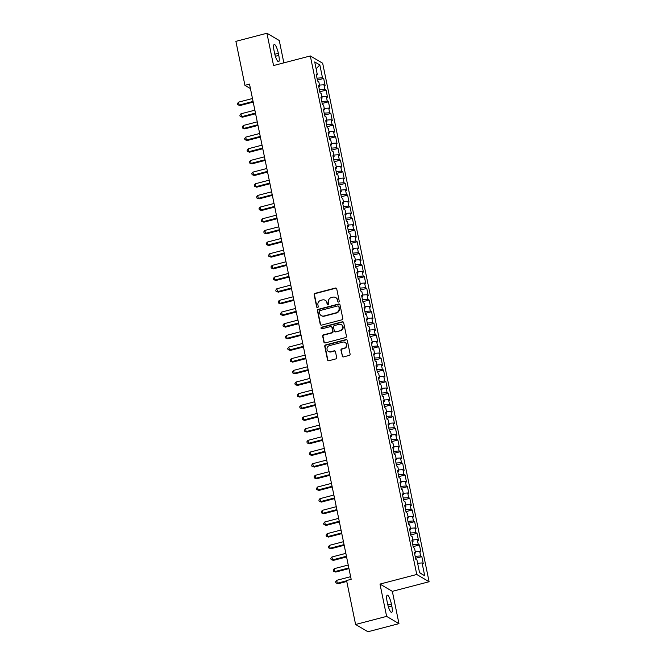 <?xml version="1.0" encoding="UTF-8"?>
<svg xmlns="http://www.w3.org/2000/svg" width="665" height="665" viewBox="0 0 665 665"><rect width="100%" height="100%" fill="white"/><g stroke="black" fill="none" stroke-linecap="round" stroke-linejoin="round"><path stroke-width="1" d="M338.601 302.068A0.84 0.798 -59.5 0 0 339.225 301.062L336.731 288.893A1.197 1.139 -59.5 0 0 335.368 288.045L315.069 293.348A1.197 1.139 -59.5 0 0 314.171 294.786L316.665 306.947A0.84 0.798 -59.5 0 0 317.621 307.546A0.84 0.798 -59.5 0 0 318.244 306.54L317.928 304.961A3.832 3.633 -59.5 0 1 320.779 300.356L322.475 299.915A3.832 3.633 -59.5 0 1 326.831 302.633L327.155 304.213A0.84 0.798 -59.5 0 0 328.111 304.803A0.84 0.798 -59.5 0 0 328.734 303.797L328.41 302.226A3.832 3.633 -59.5 0 1 331.27 297.621L332.966 297.18A3.832 3.633 -59.5 0 1 337.321 299.898L337.645 301.469A0.84 0.798 -59.5 0 0 338.601 302.068M342.134 356.049A1.197 1.139 -59.5 0 0 343.497 356.906L349.192 355.418A1.197 1.139 -59.5 0 0 350.089 353.979L347.313 340.472A1.197 1.139 -59.5 0 0 345.95 339.615L325.651 344.919A1.197 1.139 -59.5 0 0 324.761 346.357L327.529 359.865A1.197 1.139 -59.5 0 0 328.892 360.721L335.775 358.917A1.197 1.139 -59.5 0 0 336.665 357.479L335.476 351.702A1.197 1.139 -59.5 0 0 334.113 350.846L330.704 351.743A3.2 3.034 -59.5 0 1 327.039 348.269A3.2 3.034 -59.5 0 1 329.449 345.617L342.816 342.126A3.2 3.034 -59.5 0 1 346.473 345.592A3.2 3.034 -59.5 0 1 344.071 348.252L341.843 348.834A1.197 1.139 -59.5 0 0 340.946 350.272L342.467 356.249A1.197 1.139 -59.5 0 0 342.832 356.872M386.623 616.38L398.967 623.645L392.333 591.343L379.989 584.078L386.623 616.38L355.6 624.485L346.573 580.512L351.17 579.315L249.516 84.123L244.928 85.32L250.431 88.561M379.989 584.078L416.756 574.477L310.322 55.951L322.666 63.225L429.1 581.742L416.756 574.477M283.855 62.867L279.267 40.515L266.923 33.25L273.556 65.552L310.322 55.951M266.923 33.25L235.9 41.355L244.928 85.32M341.885 319.815A1.197 1.139 -59.5 0 0 342.783 318.377L340.006 304.869A1.197 1.139 -59.5 0 0 338.643 304.013L318.344 309.316A1.197 1.139 -59.5 0 0 317.446 310.755L320.222 324.262A1.197 1.139 -59.5 0 0 321.586 325.119L341.885 319.815M343.664 322.666L346.432 336.174A1.197 1.139 -59.5 0 1 345.542 337.612L325.243 342.916A1.197 1.139 -59.5 0 1 323.88 342.068L322.691 336.282A1.197 1.139 -59.5 0 1 323.581 334.844L331.818 332.691A1.197 1.139 -59.5 0 0 332.708 331.253L331.918 327.421A1.197 1.139 -59.5 0 0 330.555 326.573L321.985 328.809A0.84 0.798 -59.5 0 1 321.029 327.903A0.84 0.798 -59.5 0 1 321.661 327.205L342.3 321.818A1.197 1.139 -59.5 0 1 343.664 322.666M317.404 80.108L323.672 78.478L322.483 77.78L319.848 64.946L314.711 61.928L317.346 74.754L316.166 74.056L317.596 81.055L318.784 81.753L319.74 86.417L318.56 85.719L319.99 92.718L321.178 93.416L322.134 98.079L320.954 97.381L322.384 104.38L323.572 105.078L324.528 109.742L323.348 109.043L324.778 116.043L325.966 116.741L326.922 121.404L325.742 120.706L327.172 127.705L328.36 128.403L329.316 133.067L328.136 132.368L329.566 139.367L330.754 140.066L331.71 144.729L330.53 144.031L331.96 151.03L333.148 151.728L334.104 156.391L332.924 155.693L334.354 162.692L335.542 163.391L336.498 168.054L335.318 167.356L336.748 174.355L337.936 175.053L338.892 179.716L337.712 179.018L339.142 186.017L340.33 186.715L341.286 191.379L340.098 190.68L341.536 197.68L342.724 198.378L343.68 203.041L342.492 202.343L343.93 209.342L345.118 210.04L346.074 214.704L344.886 214.005L346.324 221.004L347.512 221.703L348.468 226.366L347.28 225.668L348.718 232.667L349.906 233.365L350.862 238.028L349.674 237.33L351.112 244.329L352.3 245.028L353.256 249.691L352.068 248.993L353.506 255.992L354.694 256.69L355.65 261.353L354.462 260.655L355.9 267.654L357.088 268.352L358.044 273.016L356.856 272.318L358.294 279.317L359.482 280.015L360.438 284.678L359.25 283.98L360.688 290.979L361.876 291.677L362.832 296.341L361.644 295.642L363.082 302.642L364.27 303.34L365.226 308.003L364.038 307.305L365.476 314.304L366.664 315.002L367.62 319.666L366.432 318.967L367.87 325.966L369.058 326.665L370.014 331.328L368.826 330.638L370.264 337.629L371.452 338.327L372.408 342.99L371.22 342.3L372.658 349.291L373.846 349.99L374.802 354.653L373.614 353.963L375.052 360.954L376.24 361.652L377.196 366.315L376.008 365.625L377.446 372.616L378.634 373.314L379.59 377.978L378.402 377.288L379.84 384.279L381.028 384.977L381.984 389.648L380.796 388.95L382.234 395.941L383.422 396.639L384.378 401.311L383.19 400.613L384.628 407.603L385.816 408.302L386.772 412.973L385.584 412.275L387.022 419.266L388.21 419.964L389.166 424.636L387.978 423.938L389.416 430.937L390.604 431.627L391.56 436.298L390.372 435.6L391.81 442.599L392.998 443.289L393.954 447.961L392.766 447.262L394.204 454.262L395.392 454.951L396.348 459.623L395.16 458.925L396.598 465.924L397.786 466.614L398.742 471.286L397.554 470.587L398.992 477.586L400.18 478.276L401.136 482.948L399.948 482.25L401.386 489.249L402.574 489.947L403.53 494.61L402.342 493.912L403.78 500.911L404.968 501.61L405.924 506.273L404.736 505.575L406.174 512.574L407.362 513.272L408.318 517.935L407.13 517.237L408.568 524.236L409.756 524.934L410.712 529.598L409.524 528.899L410.962 535.899L412.15 536.597L413.106 541.26L411.918 540.562L413.356 547.561L414.544 548.259L415.5 552.923L414.312 552.224L415.75 559.223L416.938 559.922L419.573 572.748L424.711 575.774L419.532 572.582M323.672 78.478L325.102 85.469L323.922 84.779L324.877 89.442L319.4 89.825M319.799 91.77L326.066 90.141L324.877 89.442M326.066 90.141L327.496 97.132L326.316 96.442L327.271 101.105L321.793 101.487M322.193 103.432L328.46 101.803L327.271 101.105M328.46 101.803L329.89 108.794L328.709 108.104L329.665 112.767L324.188 113.15M324.587 115.095L330.854 113.466L329.665 112.767M330.854 113.466L332.284 120.456L331.103 119.767L332.059 124.43L326.582 124.812M326.981 126.757L333.248 125.128L332.059 124.43M333.248 125.128L334.678 132.127L333.498 131.429L334.453 136.092L328.976 136.475M329.375 138.428L335.642 136.791L334.453 136.092M335.642 136.791L337.072 143.79L335.892 143.091L336.847 147.755L331.37 148.137M331.769 150.091L338.036 148.453L336.847 147.755M338.036 148.453L339.466 155.452L338.286 154.754L339.241 159.417L333.764 159.8M334.163 161.753L340.43 160.115L339.241 159.417M340.43 160.115L341.86 167.114L340.68 166.416L341.635 171.08L336.158 171.462M336.557 173.415L342.824 171.778L341.635 171.08M342.824 171.778L344.254 178.777L343.074 178.079L344.029 182.742L338.551 183.124M338.951 185.078L345.218 183.44L344.029 182.742M345.218 183.44L346.648 190.439L345.468 189.741L346.423 194.404L340.946 194.787M341.344 196.74L347.612 195.103L346.423 194.404M347.612 195.103L349.042 202.102L347.862 201.404L348.817 206.067L343.34 206.449M343.738 208.403L350.006 206.765L348.817 206.067M350.006 206.765L351.436 213.764L350.256 213.066L351.211 217.729L345.734 218.112M346.132 220.065L352.4 218.428L351.211 217.729M352.4 218.428L353.83 225.427L352.65 224.728L353.605 229.392L348.128 229.774M348.526 231.728L354.794 230.09L353.605 229.392M354.794 230.09L356.224 237.089L355.043 236.391L355.999 241.054L350.522 241.437M350.921 243.39L357.188 241.752L355.999 241.054M357.188 241.752L358.618 248.752L357.438 248.053L358.393 252.717L352.916 253.099M353.315 255.052L359.582 253.415L358.393 252.717M359.582 253.415L361.012 260.414L359.832 259.716L360.787 264.379L355.31 264.761M355.709 266.715L361.976 265.077L360.787 264.379M361.976 265.077L363.406 272.076L362.226 271.378L363.181 276.041L357.704 276.424M358.103 278.377L364.37 276.74L363.181 276.041M364.37 276.74L365.8 283.739L364.62 283.041L365.575 287.704L360.098 288.086M360.497 290.04L366.764 288.402L365.575 287.704M366.764 288.402L368.194 295.401L367.014 294.703L367.969 299.366L362.492 299.749M362.891 301.702L369.158 300.065L367.969 299.366M369.158 300.065L370.588 307.064L369.408 306.365L370.363 311.029L364.885 311.411M365.285 313.365L371.552 311.727L370.363 311.029M371.552 311.727L372.982 318.726L371.801 318.028L372.757 322.691L367.279 323.074M367.679 325.027L373.946 323.39L372.757 322.691M373.946 323.39L375.376 330.389L374.196 329.69L375.151 334.354L369.674 334.736M370.072 336.69L376.34 335.052L375.151 334.354M376.34 335.052L377.77 342.051L376.59 341.353L377.545 346.016L372.068 346.399M372.466 348.352L378.734 346.714L377.545 346.016M378.734 346.714L380.164 353.714L378.984 353.015L379.939 357.679L374.462 358.061M374.861 360.014L381.128 358.377L379.939 357.679M381.128 358.377L382.558 365.376L381.378 364.678L382.333 369.341L376.856 369.723M377.255 371.677L383.522 370.039L382.333 369.341M383.522 370.039L384.952 377.038L383.772 376.34L384.727 381.003L379.25 381.386M379.649 383.339L385.916 381.702L384.727 381.003M385.916 381.702L387.346 388.701L386.166 388.003L387.121 392.666L381.644 393.048M382.043 395.002L388.31 393.364L387.121 392.666M388.31 393.364L389.74 400.363L388.56 399.665L389.515 404.328L384.038 404.711M384.437 406.664L390.704 405.027L389.515 404.328M390.704 405.027L392.134 412.026L390.954 411.327L391.909 415.991L386.432 416.381M386.831 418.327L393.098 416.689L391.909 415.991M393.098 416.689L394.528 423.688L393.348 422.99L394.303 427.653L388.826 428.044M389.225 429.989L395.492 428.351L394.303 427.653M395.492 428.351L396.922 435.351L395.742 434.652L396.697 439.316L391.219 439.706M391.619 441.651L397.886 440.014L396.697 439.316M397.886 440.014L399.316 447.013L398.135 446.315L399.091 450.986L393.613 451.369M394.013 453.314L400.28 451.676L399.091 450.986M400.28 451.676L401.71 458.675L400.529 457.977L401.485 462.649L396.007 463.031M396.406 464.976L402.674 463.339L401.485 462.649M402.674 463.339L404.104 470.338L402.924 469.64L403.879 474.311L398.401 474.694M398.8 476.639L405.068 475.001L403.879 474.311M405.068 475.001L406.498 482L405.318 481.302L406.273 485.974L400.796 486.356M401.195 488.301L407.462 486.664L406.273 485.974M407.462 486.664L408.892 493.663L407.712 492.964L408.667 497.636L403.19 498.019M403.589 499.964L409.856 498.326L408.667 497.636M409.856 498.326L411.286 505.325L410.106 504.627L411.061 509.299L405.584 509.681M405.983 511.626L412.25 509.997L411.061 509.299M412.25 509.997L413.68 516.988L412.5 516.289L413.455 520.961L407.978 521.343M408.377 523.288L414.644 521.659L413.455 520.961M414.644 521.659L416.074 528.65L414.894 527.952L415.849 532.623L410.372 533.006M410.771 534.951L417.038 533.322L415.849 532.623M417.038 533.322L418.468 540.312L417.288 539.614L418.243 544.286L412.766 544.668M413.165 546.613L419.432 544.984L418.243 544.286M419.432 544.984L420.862 551.975L419.682 551.285L420.637 555.948L415.16 556.331M415.559 558.276L421.826 556.647L420.637 555.948M421.826 556.647L423.256 563.637L422.076 562.947L424.711 575.774M415.5 552.923L414.578 553.488M422.076 562.947L417.62 563.255M413.106 541.26L412.184 541.825M419.682 551.285L415.226 551.593M410.712 529.598L409.79 530.163M417.288 539.614L412.832 539.93M408.318 517.935L407.396 518.5M414.894 527.952L410.438 528.268M405.924 506.273L405.002 506.838M412.5 516.289L408.044 516.605M403.53 494.61L402.608 495.176M410.106 504.627L405.65 504.943M401.136 482.948L400.214 483.513M407.712 492.964L403.256 493.28M398.742 471.286L397.82 471.842M405.318 481.302L400.862 481.618M396.348 459.623L395.426 460.18M402.924 469.64L398.468 469.956M393.954 447.961L393.032 448.518M400.529 457.977L396.074 458.293M391.56 436.298L390.638 436.855M398.135 446.315L393.68 446.631M389.166 424.636L388.244 425.193M395.742 434.652L391.286 434.968M386.772 412.973L385.85 413.53M393.348 422.99L388.892 423.306M384.378 401.311L383.456 401.868M390.954 411.327L386.498 411.643M381.984 389.648L381.062 390.205M388.56 399.665L384.104 399.981M379.59 377.978L378.668 378.543M386.166 388.003L381.71 388.318M377.196 366.315L376.274 366.881M383.772 376.34L379.316 376.656M374.802 354.653L373.88 355.218M381.378 364.678L376.922 364.994M372.408 342.99L371.486 343.556M378.984 353.015L374.528 353.331M370.014 331.328L369.092 331.893M376.59 341.353L372.134 341.669M367.62 319.666L366.698 320.231M374.196 329.69L369.74 330.006M365.226 308.003L364.304 308.568M371.801 318.028L367.346 318.336M362.832 296.341L361.91 296.906M369.408 306.365L364.952 306.673M360.438 284.678L359.516 285.243M367.014 294.703L362.558 295.011M358.044 273.016L357.122 273.581M364.62 283.041L360.164 283.348M355.65 261.353L354.728 261.919M362.226 271.378L357.77 271.686M353.256 249.691L352.334 250.256M359.832 259.716L355.376 260.023M350.862 238.028L349.94 238.594M357.438 248.053L352.982 248.361M348.468 226.366L347.546 226.931M355.043 236.391L350.588 236.698M346.074 214.704L345.152 215.269M352.65 224.728L348.194 225.036M343.68 203.041L342.758 203.606M350.256 213.066L345.8 213.374M341.286 191.379L340.364 191.944M347.862 201.404L343.406 201.711M338.892 179.716L337.97 180.281M345.468 189.741L341.012 190.049M336.498 168.054L335.576 168.619M343.074 178.079L338.618 178.386M334.104 156.391L333.182 156.957M340.68 166.416L336.224 166.724M331.71 144.729L330.788 145.294M338.286 154.754L333.83 155.061M329.316 133.067L328.394 133.632M335.892 143.091L331.436 143.399M326.922 121.404L326 121.969M333.498 131.429L329.042 131.737M324.528 109.742L323.606 110.307M331.103 119.767L326.648 120.074M322.134 98.079L321.212 98.644M328.709 108.104L324.254 108.412M319.74 86.417L318.818 86.982M326.316 96.442L321.86 96.749M317.346 74.754L316.424 75.32M323.922 84.779L319.466 85.087M355.6 624.485L367.945 631.75L398.967 623.645M392.333 591.343L429.1 581.742M319.848 64.946L316.116 68.761M322.483 77.78L317.006 78.162M278.344 53.3A7.805 1.796 75.4 0 0 274.229 44.489A7.805 1.796 75.4 0 0 274.071 50.789L274.504 52.884A7.805 1.796 75.4 0 0 278.61 61.704A7.805 1.796 75.4 0 0 278.768 55.403L278.344 53.3L274.803 54.222M387.545 603.596A7.805 1.796 75.4 0 0 391.652 612.407A7.805 1.796 75.4 0 0 391.818 606.114L391.386 604.011A7.805 1.796 75.4 0 0 387.279 595.2A7.805 1.796 75.4 0 0 387.113 601.501L387.545 603.596M338.186 302.068A0.84 0.798 -59.5 0 1 337.978 301.669L337.654 300.098A3.832 3.633 -59.5 0 0 335.991 297.737L335.659 297.538M325.168 300.272L325.501 300.472A3.832 3.633 -59.5 0 1 327.172 302.833L327.488 304.404A0.84 0.798 -59.5 0 0 327.704 304.803M336.365 288.269A1.197 1.139 -59.5 0 0 335.7 288.244L315.401 293.548A1.197 1.139 -59.5 0 0 314.503 294.986L317.006 307.147A0.84 0.798 -59.5 0 0 317.213 307.546M339.64 304.246A1.197 1.139 -59.5 0 0 338.975 304.213L318.676 309.516A1.197 1.139 -59.5 0 0 317.787 310.954L320.555 324.462A1.197 1.139 -59.5 0 0 320.921 325.085M338.685 306.54A0.84 0.798 -59.5 0 0 337.729 305.942L319.915 310.597A0.84 0.798 -59.5 0 0 319.283 311.602L319.624 313.265A3.832 3.633 -59.5 0 0 323.988 315.983L336.166 312.799A3.832 3.633 -59.5 0 0 339.025 308.194L339.017 306.731A0.84 0.798 -59.5 0 0 338.651 306.216L338.319 306.025M321.295 315.626L321.627 315.817A3.832 3.633 -59.5 0 0 324.321 316.183L323.988 315.983M339.017 306.731L339.358 308.394A3.832 3.633 -59.5 0 1 336.507 312.999L324.321 316.183M331.403 326.681L331.735 326.881A1.197 1.139 -59.5 0 1 332.259 327.621L333.04 331.453A1.197 1.139 -59.5 0 1 332.151 332.891L323.913 335.044A1.197 1.139 -59.5 0 0 323.024 336.482L324.212 342.259A1.197 1.139 -59.5 0 0 324.57 342.882M343.298 322.043A1.197 1.139 -59.5 0 0 342.633 322.01L321.993 327.404A0.84 0.798 -59.5 0 0 321.577 328.809M340.355 330.463A3.2 3.034 -59.5 0 0 341.353 324.645A3.2 3.034 -59.5 0 0 339.1 324.337L334.395 325.567A1.197 1.139 -59.5 0 0 333.498 327.005L334.287 330.846A1.197 1.139 -59.5 0 0 335.65 331.694L340.696 330.663A3.2 3.034 -59.5 0 0 341.685 324.836L341.353 324.645M334.811 331.577L335.143 331.777A1.197 1.139 -59.5 0 0 335.983 331.893L335.65 331.694M340.696 330.663L335.983 331.893M345.069 342.425L345.401 342.625A3.2 3.034 -59.5 0 1 344.404 348.443L342.176 349.025A1.197 1.139 -59.5 0 0 341.286 350.472L342.467 356.249M328.452 351.436L328.784 351.635A3.2 3.034 -59.5 0 0 331.037 351.935L330.704 351.743M335.118 351.078A1.197 1.139 -59.5 0 0 334.453 351.045L331.037 351.935M346.955 339.84A1.197 1.139 -59.5 0 0 346.282 339.815L325.983 345.118A1.197 1.139 -59.5 0 0 325.094 346.556L327.862 360.064A1.197 1.139 -59.5 0 0 328.227 360.688M252.476 98.511L238.552 102.144L239.151 105.062L239.982 105.552L253.207 102.094M239.982 105.552L237.729 104.721L239.151 105.062L253.074 101.421M237.729 104.721L237.488 103.557L238.552 102.144M254.87 110.174L240.946 113.806L241.545 116.724L242.376 117.215L255.601 113.757M242.376 117.215L240.123 116.383L241.545 116.724L255.468 113.083M240.123 116.383L239.882 115.22L240.946 113.806M257.264 121.836L243.34 125.469L243.939 128.387L244.77 128.877L257.995 125.419M244.77 128.877L242.517 128.046L243.939 128.387L257.862 124.746M242.517 128.046L242.276 126.882L243.34 125.469M259.658 133.499L245.734 137.131L246.333 140.049L247.164 140.539L260.389 137.081M247.164 140.539L244.911 139.708L246.333 140.049L260.256 136.408M244.911 139.708L244.67 138.544L245.734 137.131M262.052 145.161L248.128 148.794L248.727 151.711L249.558 152.202L262.783 148.744M249.558 152.202L247.305 151.371L248.727 151.711L262.65 148.071M247.305 151.371L247.064 150.207L248.128 148.794M264.446 156.824L250.522 160.456L251.121 163.374L251.952 163.864L265.177 160.406M251.952 163.864L249.699 163.033L251.121 163.374L265.044 159.733M249.699 163.033L249.458 161.869L250.522 160.456M266.84 168.486L252.916 172.119L253.515 175.036L254.346 175.527L267.571 172.069M254.346 175.527L252.093 174.696L253.515 175.036L267.438 171.395M252.093 174.696L251.852 173.532L252.916 172.119M269.234 180.149L255.31 183.781L255.909 186.699L256.74 187.189L269.965 183.731M256.74 187.189L254.487 186.358L255.909 186.699L269.832 183.066M254.487 186.358L254.246 185.194L255.31 183.781M271.628 191.811L257.704 195.444L258.303 198.361L259.134 198.852L272.359 195.394M259.134 198.852L256.881 198.02L258.303 198.361L272.226 194.729M256.881 198.02L256.64 196.857L257.704 195.444M274.022 203.473L260.098 207.106L260.697 210.024L261.528 210.514L274.753 207.064M261.528 210.514L259.275 209.683L260.697 210.024L274.62 206.391M259.275 209.683L259.034 208.519L260.098 207.106M276.416 215.136L262.492 218.768L263.091 221.686L263.922 222.176L277.147 218.727M263.922 222.176L261.669 221.345L263.091 221.686L277.014 218.054M261.669 221.345L261.428 220.181L262.492 218.768M278.81 226.798L264.886 230.431L265.485 233.349L266.316 233.839L279.541 230.389M266.316 233.839L264.063 233.008L265.485 233.349L279.408 229.716M264.063 233.008L263.822 231.844L264.886 230.431M281.204 238.461L267.28 242.093L267.879 245.011L268.71 245.501L281.935 242.052M268.71 245.501L266.457 244.67L267.879 245.011L281.802 241.378M266.457 244.67L266.216 243.506L267.28 242.093M283.598 250.123L269.674 253.756L270.273 256.673L271.104 257.164L284.329 253.714M271.104 257.164L268.851 256.333L270.273 256.673L284.196 253.041M268.851 256.333L268.61 255.169L269.674 253.756M285.992 261.786L272.068 265.418L272.667 268.336L273.498 268.826L286.723 265.377M273.498 268.826L271.245 267.995L272.667 268.336L286.59 264.703M271.245 267.995L271.004 266.831L272.068 265.418M288.386 273.448L274.462 277.081L275.061 279.998L275.892 280.489L289.117 277.039M275.892 280.489L273.639 279.657L275.061 279.998L288.984 276.366M273.639 279.657L273.398 278.494L274.462 277.081M290.78 285.11L276.856 288.743L277.455 291.661L278.286 292.151L291.511 288.701M278.286 292.151L276.033 291.328L277.455 291.661L291.378 288.028M276.033 291.328L275.792 290.156L276.856 288.743M293.174 296.773L279.25 300.405L279.849 303.323L280.68 303.814L293.905 300.364M280.68 303.814L278.427 302.991L279.849 303.323L293.772 299.691M278.427 302.991L278.186 301.819L279.25 300.405M295.568 308.435L281.644 312.068L282.243 314.986L283.074 315.476L296.299 312.026M283.074 315.476L280.821 314.653L282.243 314.986L296.166 311.353M280.821 314.653L280.58 313.481L281.644 312.068M297.962 320.098L284.038 323.73L284.637 326.648L285.468 327.138L298.693 323.689M285.468 327.138L283.215 326.316L284.637 326.648L298.56 323.015M283.215 326.316L282.974 325.143L284.038 323.73M300.356 331.76L286.432 335.393L287.031 338.31L287.862 338.801L301.087 335.351M287.862 338.801L285.609 337.978L287.031 338.31L300.954 334.678M285.609 337.978L285.368 336.806L286.432 335.393M302.75 343.423L288.826 347.055L289.425 349.973L290.256 350.463L303.481 347.014M290.256 350.463L288.003 349.64L289.425 349.973L303.348 346.34M288.003 349.64L287.762 348.468L288.826 347.055M305.144 355.085L291.22 358.718L291.819 361.635L292.65 362.126L305.875 358.676M292.65 362.126L290.397 361.303L291.819 361.635L305.742 358.003M290.397 361.303L290.156 360.131L291.22 358.718M307.538 366.748L293.614 370.388L294.213 373.298L295.044 373.788L308.269 370.339M295.044 373.788L292.791 372.965L294.213 373.298L308.136 369.665M292.791 372.965L292.55 371.793L293.614 370.388M309.932 378.41L296.008 382.051L296.607 384.96L297.438 385.451L310.663 382.001M297.438 385.451L295.185 384.628L296.607 384.96L310.53 381.328M295.185 384.628L294.944 383.456L296.008 382.051M312.326 390.072L298.402 393.713L299.001 396.623L299.832 397.113L313.057 393.663M299.832 397.113L297.579 396.29L299.001 396.623L312.924 392.99M297.579 396.29L297.338 395.118L298.402 393.713M314.72 401.735L300.796 405.376L301.395 408.285L302.226 408.776L315.451 405.326M302.226 408.776L299.973 407.953L301.395 408.285L315.318 404.653M299.973 407.953L299.732 406.781L300.796 405.376M317.114 413.397L303.19 417.038L303.789 419.947L304.62 420.438L317.845 416.988M304.62 420.438L302.367 419.615L303.789 419.947L317.712 416.315M302.367 419.615L302.126 418.443L303.19 417.038M319.508 425.06L305.584 428.701L306.183 431.61L307.014 432.1L320.239 428.651M307.014 432.1L304.761 431.277L306.183 431.61L320.106 427.977M304.761 431.277L304.52 430.114L305.584 428.701M321.902 436.722L307.978 440.363L308.577 443.272L309.408 443.763L322.633 440.313M309.408 443.763L307.155 442.94L308.577 443.272L322.5 439.64M307.155 442.94L306.914 441.776L307.978 440.363M324.296 448.385L310.372 452.025L310.971 454.935L311.802 455.434L325.027 451.976M311.802 455.434L309.549 454.602L310.971 454.935L324.894 451.302M309.549 454.602L309.308 453.439L310.372 452.025M326.69 460.047L312.766 463.688L313.365 466.597L314.196 467.096L327.421 463.638M314.196 467.096L311.943 466.265L313.365 466.597L327.288 462.965M311.943 466.265L311.702 465.101L312.766 463.688M329.084 471.709L315.16 475.35L315.759 478.26L316.59 478.758L329.815 475.3M316.59 478.758L314.337 477.927L315.759 478.26L329.682 474.627M314.337 477.927L314.096 476.763L315.16 475.35M331.478 483.372L317.554 487.013L318.153 489.93L318.984 490.421L332.209 486.963M318.984 490.421L316.731 489.59L318.153 489.93L332.076 486.29M316.731 489.59L316.49 488.426L317.554 487.013M333.872 495.034L319.948 498.675L320.547 501.593L321.378 502.083L334.603 498.625M321.378 502.083L319.125 501.252L320.547 501.593L334.47 497.952M319.125 501.252L318.884 500.088L319.948 498.675M336.266 506.697L322.342 510.338L322.941 513.255L323.772 513.746L336.997 510.288M323.772 513.746L321.519 512.914L322.941 513.255L336.864 509.614M321.519 512.914L321.278 511.751L322.342 510.338M338.66 518.359L324.736 522L325.335 524.918L326.166 525.408L339.391 521.95M326.166 525.408L323.913 524.577L325.335 524.918L339.258 521.277M323.913 524.577L323.672 523.413L324.736 522M341.054 530.022L327.13 533.663L327.729 536.58L328.56 537.071L341.785 533.613M328.56 537.071L326.307 536.239L327.729 536.58L341.652 532.939M326.307 536.239L326.066 535.076L327.13 533.663M343.448 541.692L329.524 545.325L330.123 548.243L330.954 548.733L344.179 545.275M330.954 548.733L328.701 547.902L330.123 548.243L344.046 544.602M328.701 547.902L328.46 546.738L329.524 545.325M345.842 553.355L331.918 556.987L332.517 559.905L333.348 560.395L346.573 556.938M333.348 560.395L331.095 559.564L332.517 559.905L346.44 556.264M331.095 559.564L330.854 558.4L331.918 556.987M348.236 565.017L334.312 568.65L334.911 571.567L335.742 572.058L348.967 568.6M335.742 572.058L333.489 571.227L334.911 571.567L348.834 567.927M333.489 571.227L333.248 570.063L334.312 568.65M350.63 576.68L336.706 580.312L337.305 583.23L338.136 583.72L346.764 581.468M338.136 583.72L335.883 582.889L337.305 583.23L346.631 580.794M335.883 582.889L335.642 581.725L336.706 580.312M275.385 56.284L278.768 55.403M388.435 606.995L391.818 606.114M387.853 604.934L391.386 604.011"/></g></svg>
